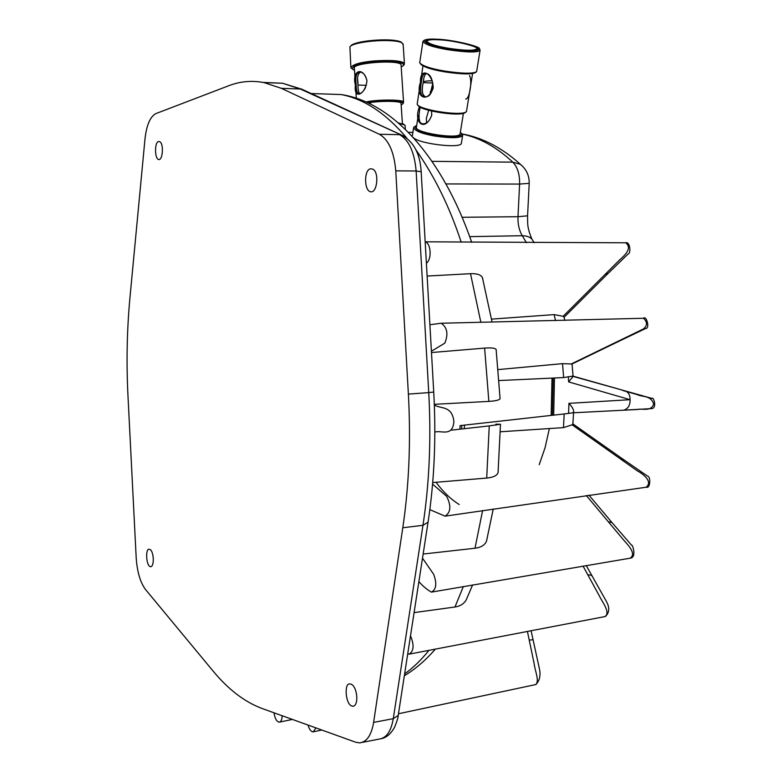 <?xml version="1.0" encoding="UTF-8"?>
<svg xmlns="http://www.w3.org/2000/svg" width="782" height="782" viewBox="0 0 782 782"><rect width="100%" height="100%" fill="white"/><g stroke="black" fill="none" stroke-linecap="round" stroke-linejoin="round"><path stroke-width="1.17" d="M553.216 378.058L552.415 415.262M499.112 380.551L563.656 377.569L572.258 376.171L624.075 390.609C628.122 391.596 630.116 394.627 630.096 399.69L568.622 381.909L568.358 377.168M568.582 413.443L568.934 403.346L630.096 399.69C630.175 405.359 628.034 408.849 623.674 410.179L651.592 408.605C657.535 408.292 653.361 396.063 651.914 398.4L624.104 390.609M586.304 495.505L622.99 539.267C626.744 543.852 637.095 553.265 630.243 558.172L431.381 592.13C427.08 589.687 422.915 586.187 418.878 581.622M423.14 554.037L474.997 548.241C481.096 547.449 484.938 545.054 486.531 541.066L486.971 539.257M422.505 558.182L433.658 574.291C437.079 583.538 436.317 589.481 431.381 592.13M608.279 521.721L611.993 522.552L612.805 523.51M315.987 727.925L313.152 731.854C311.031 731.708 309.32 729.44 308.03 725.051M282.155 715.735C281.989 719.675 281.031 721.815 279.262 722.167C276.691 721.698 274.941 718.58 274.003 712.793M425.173 241.873C431.156 243.153 431.889 259.79 426.385 263.192M608.376 273.153L604.857 274.648L563.138 316.299L554.125 314.618L491.555 319.124M564.057 317.316L563.138 316.299M608.298 273.231L627.926 254.16C631.455 253.163 629.833 241.12 625.708 242.801L625.708 242.801C633.225 248.725 623.098 256.662 619.315 260.211L604.857 274.648M482.895 279.399L482.377 277.405C480.774 274.687 476.815 273.456 470.51 273.7L427.119 276.046M500.382 431.781L563.451 427.627L572.131 424.812L637.594 471.047C642.208 473.364 653.644 481.585 645.991 487.254L445.007 516.159L429.846 509.629M432.71 482.562L486.707 478.066C493.266 477.421 497.049 475.603 498.056 472.611L498.193 471.145M432.583 484.136L446.669 496.335C451.37 505.915 450.813 512.523 445.007 516.159M620.458 458.946L624.681 460.383M572.131 424.812L572.913 423.795M495.856 425.095L495.866 424.147L500.48 424.264L489.249 425.897L451.468 430.139M568.934 403.346C572.434 407.158 573.978 410.042 573.568 412.016L572.795 412.818L564.193 413.952L460.06 425.623L461.732 425.672L461.615 428.995M623.068 390.58L636.802 394.47C642.481 397.276 650.624 395.008 653.713 403.952C650.849 412.202 642.618 408.028 636.998 409.524L572.795 412.818M434.323 404.323L488.858 401.391C495.573 400.98 499.317 400.081 500.079 398.693L500.05 397.95M434.352 404.998C440.755 409.123 452.016 405.232 453.902 421.547C452.583 437.382 441.126 429.973 434.831 432.123M572.923 412.788L623.342 410.227M572.258 376.171L573.069 376.162L572.043 363.992L562.512 363.65L498.242 369.573M573.128 376.416L568.622 381.909M496.228 350.326L496.12 349.446C495.094 348.049 491.262 347.609 484.615 348.107L431.478 352.535M583.04 566.07L587.732 574.653L591.661 575.405L592.042 576.099M410.511 635.795C414.333 645.121 413.854 651.25 409.064 654.163L407.715 653.908M587.732 574.653L599.364 595.913C602.101 601.935 610.918 612.472 604.936 616.587L409.064 654.163M414.098 612.609L454.958 607.008C460.256 606.197 464.029 603.772 466.287 599.745L467.001 598.162M642.736 318.303L643.469 318.274C647.535 322.076 647.496 325.644 643.322 329.007L571.251 363.972M621.24 340.18L645.922 328.372C649.822 328.851 646.753 315.224 643.469 318.274L441.224 323.24C447.265 327.472 448.467 334.11 444.821 343.142L431.41 351.235M429.895 324.745L441.224 323.24M621.143 340.229L618.845 340.903M527.41 631.348L534.106 663.488C534.81 670.321 539.893 681.454 535.602 684.592L398.468 713.751M529.238 640.126L532.972 639.705M523.402 167.104L520.392 164.298L512.816 162.157C517.547 167.094 519.815 174.406 519.61 184.073L529.199 183.33M445.926 183.936L519.61 184.073L517.987 216.712L527.567 215.822L529.199 183.496C529.375 175.676 526.442 169.283 520.392 164.298L520.392 164.298C501.897 147.7 482.445 137.573 462.035 133.927M402.789 527.762L373.61 722.392C371.479 735.109 366.836 741.942 359.681 742.89L355.761 742.255L262.019 708.482C244.531 701.894 228.178 689.372 212.968 670.907L145.501 589.491C140.271 582.404 137.173 571.857 136.195 557.859L127.974 395.809C126.293 362.428 126.958 329.76 129.939 297.815L144.993 138.903C146.586 125.022 150.212 116.596 155.862 113.605L228.93 85.668C240.103 81.348 251.794 80.311 264.003 82.579L281.403 88.346L379.368 134.269C388.644 139.655 394.108 151.845 395.77 170.857L408.38 394.099C410.921 440.95 409.064 485.495 402.789 527.762L422.974 525.308L428.067 522.151M149.763 566.422L150.652 566.745C154.865 566.461 153.731 549.511 149.274 549.277C145.403 548.192 146.078 564.369 149.763 566.422M158.746 159.528C163.008 160.564 163.995 141.874 159.196 141.601C154.377 140.359 154.425 159.157 158.726 159.528L158.746 159.528M370.717 191.776C377.657 193.34 379.534 169.567 371.714 168.932C363.855 167.055 363.659 191.033 370.688 191.776L370.717 191.776M351.01 705.667L352.936 706.322C359.622 705.511 356.993 684.191 349.984 683.957C344.178 682.618 345.331 702.451 351.01 705.667M401.098 103.439L401.762 114.152M360.58 72.091C357.726 73.625 356.866 77.936 358 85.043C358.009 89.754 358.615 92.638 359.828 93.693C358.615 92.638 358.009 89.754 358 85.043L366.435 85.346M370.756 104.172L370.14 102.647M370.013 102.667L370.658 104.123M402.007 78.874L402.456 85.697M355.126 79.842L354.383 68.415C350.835 62.853 398.752 59.403 401.058 64.632L401.098 65.238M367.726 102.716C380.326 99.92 408.136 100.986 402.642 103.938L403.561 102.227C404.48 99.343 376.328 99.422 366.074 101.963M355.409 85.091C353.386 99.676 365.135 95.531 366.963 80.829C363.2 65.854 351.47 70.439 355.409 85.091L356.181 84.974C355.077 76.636 356.426 72.315 360.228 72.022C363.65 72.687 365.888 75.629 366.963 80.859M365.575 87.604C363.249 91.68 361.04 93.752 358.958 93.82L358.703 93.781C357.12 93.175 356.279 90.243 356.181 84.974M402.642 103.938L401.156 104.944M401.078 103.771L401.039 103.302C401.889 100.8 377.618 100.78 368.263 102.96M354.5 70.194L353.034 69.637C350.825 66.108 358.195 63.518 375.145 61.876C395.193 61.035 404.617 62.257 403.404 65.551L401.215 67.027M404.001 64.886L404.431 63.479C401.752 60.713 391.665 59.862 374.158 60.928C359.867 62.277 352.115 64.583 350.903 67.829L351.89 68.738M350.854 67.105L349.906 46.91C352.799 41.534 391.567 38.123 401.723 42.648L403.17 44.603M402.065 42.834L400.843 41.896C391.01 37.516 353.523 40.811 350.698 46.03L349.896 46.91M412.427 135.482L413.541 128.111M413.277 137.505C417.93 143.517 459.493 148.785 461.312 143.605L461.409 143.018L461.312 143.605C459.493 148.785 417.93 143.517 413.277 137.505M463.413 113.449L462.289 120.291M426.298 73.586C424.685 74.554 423.649 77.574 423.189 82.648C421.869 88.513 422.006 92.862 423.609 95.707L425.33 96.694C422.075 94.876 421.361 90.194 423.189 82.648L432.866 83.019L430.198 93.948M432.358 80.829C427.05 80.751 424.01 81.24 423.267 82.315L423.218 82.423M419.514 106.723C412.906 122.422 424.763 132.813 431.723 115.316L431.615 110.985M431.576 110.976L431.684 115.13C429.67 121.181 426.561 124.074 422.358 123.82L420.276 122.715C418.653 119.294 418.644 114.113 420.257 107.163M428.673 110.242L426.307 118.405L426.62 122.725M469.464 75.541C472.592 80.399 469.513 99.451 465.701 99.021M466.561 111.005L466.023 112.031C459.425 116.303 417.021 109.412 417.187 103.996L417.285 103.439M420.462 82.384C415.007 97.662 427.891 103.556 433.218 87.975C432.739 72.159 419.68 66.685 420.462 82.384L421.293 82.579C421.918 76.323 423.443 73.283 425.848 73.469C435.027 73.772 435.3 99.07 424.01 96.694L422.036 95.658C420.345 92.999 420.1 88.64 421.293 82.579M417.999 105.169C418.546 110.389 458.741 116.831 464.997 112.764L466.033 112.031M420.481 63.909C423.267 66.929 431.293 69.569 444.538 71.836C460.833 74.27 471.067 74.554 475.231 72.667L476.287 71.924C471.878 73.87 461.175 73.557 444.186 70.986C430.364 68.591 422.202 65.835 419.69 62.726M476.737 70.976L476.277 71.924M424.303 40.234C426.493 39.178 430.755 38.846 437.079 39.237C451.556 39.462 482.621 46.744 479.376 49.11C477.831 51.514 467.489 51.377 448.34 48.699C432.524 45.982 424.509 43.157 424.303 40.234L422.964 41.309C424.343 44.3 432.612 47.106 447.763 49.706C466.287 52.404 477.04 52.668 480.04 50.517L479.366 49.041M426.522 42.218L425.75 41.143C424.665 45.767 471.526 53.176 477.176 49.432C483.999 47.682 453.697 39.921 438.028 39.608C430.833 39.168 426.737 39.677 425.75 41.143M438.497 39.794C432.202 39.413 428.292 39.794 426.757 40.967C427.969 43.577 435.183 46.011 448.399 48.279C464.537 50.625 473.921 50.869 476.541 48.992C481.301 47.096 452.583 40.029 438.497 39.794M404.245 124.7L398.449 122.95M399.299 123.693L404.245 124.709L405.135 125.834M460.373 132.207L461.918 133.947C461.224 136.928 452.397 137.3 435.427 135.051C421.332 132.5 414.577 129.558 415.154 126.205L416.698 125.511M414.245 126.86L413.629 127.505C414.714 130.868 421.742 133.712 434.733 136.048C450.618 138.346 459.904 138.209 462.602 135.628L461.859 133.771M460.129 133.761L460.041 134.279C457.431 139.431 413.15 132.51 416.464 127.046M551.173 415.398L552.014 378.107L551.183 415.398M436.063 482.289C443.071 491.819 450.784 499.239 459.21 504.537M539.218 464.655L545.132 447.519L549.365 428.556M554.467 377.999L553.685 415.115M482.602 510.529L474.997 548.241M320.63 93.85L341.04 94.534C364.031 98.815 385.937 113.322 406.777 138.033M415.868 149.743C434.636 176.39 449.748 207.21 461.204 242.205M533.373 241.442L531.838 238.999L529.668 237.317L526.208 236.066L522.268 235.724L526.423 242.713M554.125 314.618L555.543 320.64M469.679 236.643L522.268 235.724C519.15 230.455 517.723 224.111 517.987 216.712L462.084 217.288M470.51 273.7L480.862 322.331M489.249 425.897L486.707 478.066M464.312 428.692L464.459 424.997M564.193 413.952L563.451 427.627M484.615 348.107L488.858 401.391M562.512 363.65L563.656 377.569M463.364 586.51L454.958 607.008M429.025 650.282C421.234 659.979 413.101 667.838 404.636 673.879M462.142 134.045C479.708 137.73 496.599 147.094 512.816 162.157L432.016 161.346M534.165 242.743L531.838 238.999C526.814 226.741 527.762 223.711 527.567 215.822L527.576 215.597M263.202 82.423L282.585 83.254L304.198 90.311M281.403 88.346L300.249 88.992L403.795 136.078M379.368 134.269L399.543 134.66C408.937 140.007 414.46 152.119 416.132 170.994L421.175 171.737M395.77 170.857L416.132 170.994L428.741 392.603L433.736 392.026M408.38 394.099L428.741 392.603C431.283 439.103 429.367 483.335 422.974 525.308L393.278 718.668L398.214 715.403L398.341 714.631M373.61 722.392L393.278 718.668C391.108 731.307 386.396 738.11 379.143 739.088L362.369 742.372M611.954 522.523L588.944 495.133M630.703 558.104C636.812 557.009 632.374 543.744 631.524 545.181L611.993 522.552M486.531 541.066L493.247 508.945M321.803 730.017L313.152 731.854M292.419 719.43L279.262 722.167M311.246 93.547L341.04 94.534C392.808 102.119 442.436 157.553 471.702 242.312M608.034 273.475L564.115 317.248M625.708 242.801L425.173 241.814M563.988 317.033L564.799 320.434M482.377 277.405L492.073 322.076M623.186 459.357L572.923 423.912M646.519 487.186C650.272 488.916 650.927 476.404 647.633 476.17L623.283 459.405M498.056 472.611L500.48 424.264M460.06 425.623L459.924 429.191M572.893 423.952L573.538 412.788M624.056 390.599L572.629 376.034M500.079 398.693L496.12 349.446M605.327 616.519C609.481 612.638 609.833 607.594 606.373 601.397L586.246 565.533M472.611 584.897L466.287 599.745M435.418 649.04C425.77 660.194 415.408 669.099 404.343 675.746M620.468 340.541L571.984 364.011M535.905 684.524C539.922 680.379 540.988 674.631 539.081 667.261L531.076 630.644M408.351 132.285L412.886 132.373M381.596 738.648C386.836 737.387 391.195 733.506 394.695 726.977C397.197 720.681 398.37 716.82 398.214 715.403L427.969 522.787C434.333 481.37 436.248 437.803 433.736 392.085L421.166 171.551C420.1 153.477 413.453 141.259 401.234 134.885L301.832 89.216L282.585 83.254L264.003 82.579M401.039 103.292L402.398 123.605M355.781 89.891L356.328 98.209M401.058 64.623L403.561 102.227M359.319 93.811L358.723 93.791M403.404 65.551L404.196 64.671M403.111 43.851L404.421 63.479M400.843 41.896L401.723 42.648M358.048 85.043L357.677 79.334M463.384 113.458L460.041 134.279M418.233 115.413L416.376 127.583M430.442 91.543L430.217 92.98M422.954 65.991L420.716 80.781M420.237 83.928L417.275 103.449M472.582 73.557L466.473 111.543M425.574 96.743L424.01 96.694M422.876 41.837L419.787 62.296M480.04 50.517L476.649 71.524M479.376 49.11L480.138 50.165M423.267 82.315L423.746 79.187M426.679 41.426L426.561 42.248M476.541 48.992L476.404 49.823M403.365 123.947L404.255 124.709M405.096 125.345L405.359 129.313M461.918 133.947L462.67 134.963M415.154 126.205L414.147 126.928M462.592 135.628L461.312 143.614"/></g></svg>
